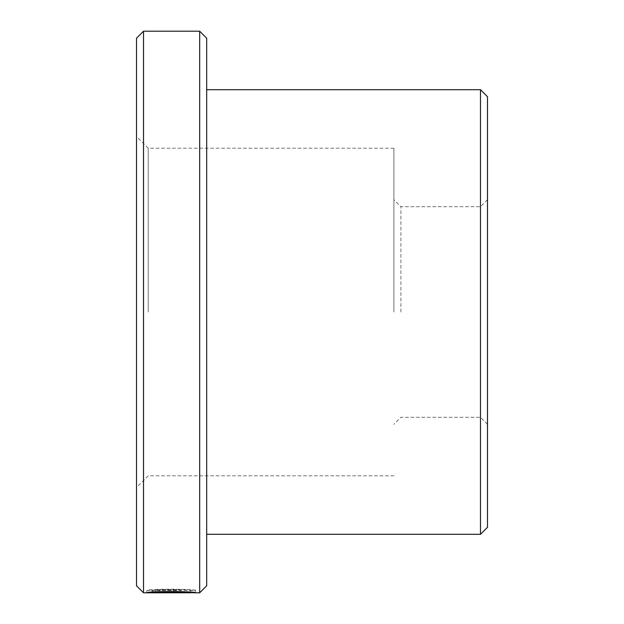 <?xml version="1.0" encoding="UTF-8"?>
<svg xmlns="http://www.w3.org/2000/svg" width="624" height="624" viewBox="0 0 624 624"><rect width="100%" height="100%" fill="white"/><g stroke="black" fill="none" stroke-linecap="round" stroke-linejoin="round"><path stroke-width="0.47" stroke-dasharray="3.12 2.34" d="M190.64 592.199L190.64 590.437C191.42 590.554 171.023 589.61 159.151 590.218L155.68 590.047C170.336 589.017 196.552 590.546 195.515 590.437C197.067 589.017 148.309 588.635 146.843 590.39L180.874 590.398L153.028 590.242C159.682 588.947 191.833 589.758 190.64 590.437L195.515 590.437L195.515 592.777M159.151 590.218L159.151 592.558C170.999 591.958 191.412 592.894 190.64 592.777M146.843 590.39L146.843 592.73M175.999 590.398L175.999 592.738L146.843 592.8L146.843 590.46L177.754 590.46M173.558 590.335L173.558 592.675L175.999 592.738M177.754 592.8L173.558 592.675M180.874 590.242L180.874 592.738M393.9 312L393.9 148.2L393.9 312M400.92 312L400.92 206.7L400.92 312M487.5 527.28L487.5 96.72M480.48 89.7L480.48 534.3M136.5 38.22L136.5 585.78M143.52 592.8L143.52 31.2M206.7 585.78L206.7 38.22M199.68 31.2L199.68 592.8M148.2 312L148.2 148.2L148.2 312M190.64 592.589L159.151 592.558M136.5 312L136.5 487.5L136.5 312M480.48 312L480.48 417.3L480.48 312M153.028 590.437L153.028 592.777M155.704 590.335L155.704 592.683M152.225 590.218L152.225 592.558M173.558 590.14L173.558 592.48M155.68 590.047L155.68 592.394M153.028 590.242L153.028 592.075M173.558 590.46L173.558 592.8M173.558 590.437L173.558 592.777M487.5 199.68L480.48 206.7L400.92 206.7L393.9 199.68M393.9 148.2L148.2 148.2L136.5 136.5M487.5 424.32L480.48 417.3L400.92 417.3L393.9 424.32M393.9 475.8L148.2 475.8L136.5 487.5"/><path stroke-width="0.94" d="M190.64 592.199L190.64 592.777C191.81 592.106 159.728 591.295 153.028 592.582L180.874 592.73L146.843 592.73C148.301 590.99 197.051 591.373 195.515 592.777L190.64 592.589M199.68 31.2L206.7 38.22L206.7 585.78L199.68 592.8L199.68 31.2L143.52 31.2L143.52 592.8L190.64 592.777M480.48 89.7L487.5 96.72L487.5 527.28L480.48 534.3L480.48 89.7L206.7 89.7M143.52 592.8L136.5 585.78L136.5 38.22L143.52 31.2M153.028 592.075L153.028 592.582M199.68 592.8L195.226 592.8M480.48 534.3L206.7 534.3"/></g></svg>
